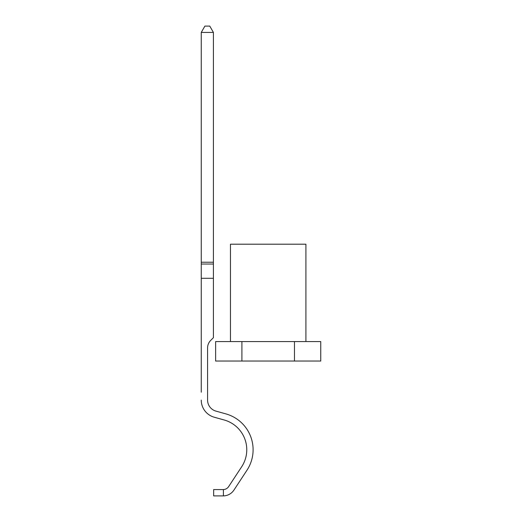 <?xml version="1.0" encoding="UTF-8"?>
<svg xmlns="http://www.w3.org/2000/svg" width="522" height="522" viewBox="0 0 522 522"><rect width="100%" height="100%" fill="white"/><g stroke="black" fill="none" stroke-linecap="round" stroke-linejoin="round"><path stroke-width="0.78" d="M223.403 495.9L213.661 495.9L213.661 489.571L223.403 489.564L223.403 495.9A12.9 12.9 0 0 0 233.941 490.073L246.997 470.185A37.245 37.245 0 0 0 225.856 413.881L215.945 411.114A11.438 11.438 0 0 1 207.58 400.093L207.58 347.9A10.577 10.577 0 0 1 210.679 340.422L213.42 337.675L213.42 278.285L201.251 278.285L201.251 392.205M228.649 486.602A6.571 6.571 0 0 1 223.403 489.564A6.571 6.571 0 0 0 227.05 488.292A6.571 6.571 0 0 1 223.403 489.564A6.571 6.571 0 0 0 227.05 488.292A6.571 6.571 0 0 1 223.403 489.564A6.571 6.571 0 0 0 227.05 488.292A6.571 6.571 0 0 1 223.403 489.564A6.571 6.571 0 0 0 227.05 488.292A6.571 6.571 0 0 1 223.403 489.564A6.571 6.571 0 0 0 228.649 486.602L241.706 466.714A30.915 30.915 0 0 0 224.153 419.975L214.248 417.215A17.768 17.768 0 0 1 201.251 400.093M241.706 466.714A30.915 30.915 0 0 0 224.153 419.975A30.915 30.915 0 0 1 241.706 466.714A30.915 30.915 0 0 0 224.153 419.975A30.915 30.915 0 0 1 241.706 466.714A30.915 30.915 0 0 0 224.153 419.975A30.915 30.915 0 0 1 241.706 466.714A30.915 30.915 0 0 0 224.153 419.975A30.915 30.915 0 0 1 241.706 466.714A30.915 30.915 0 0 0 224.153 419.975L214.248 417.215M233.941 490.073L246.997 470.185M224.134 495.861L224.969 495.769M230.456 341.571L230.456 244.205L305.918 244.205L305.918 341.571M215.625 341.571L320.749 341.571L320.749 361.048L215.625 361.048L215.625 341.571M241.908 341.571L241.908 361.048M294.473 341.571L294.473 361.048M207.58 347.9A10.577 10.577 0 0 1 210.679 340.422M201.251 262.22L213.42 262.22L213.42 32.429L201.251 32.429L201.251 278.285M215.945 411.114L225.856 413.881M213.42 262.22L213.42 278.285M201.251 32.429L204.898 26.1L209.766 26.1L213.42 32.429M201.251 264.034L213.42 264.034"/></g></svg>
